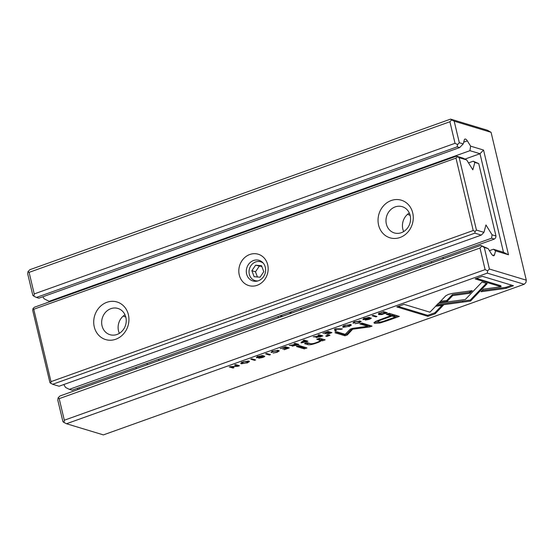 <?xml version="1.0" encoding="UTF-8"?>
<svg xmlns="http://www.w3.org/2000/svg" width="554" height="554" viewBox="0 0 554 554"><rect width="100%" height="100%" fill="white"/><g stroke="black" fill="none" stroke-linecap="round" stroke-linejoin="round"><path stroke-width="0.83" d="M29.099 272.367L34.23 293.925L455.028 143.306L449.89 121.748L29.099 272.367L28.032 271.55L29.812 269.722L450.603 119.103L487.499 130.259L491.073 132.323L454.183 121.167L459.321 142.731L463.22 143.908L464.287 139.961A4.91 1.897 -109.7 0 1 464.945 139.075A4.91 1.897 -109.7 0 1 467.354 140.889L463.677 142.205M435.984 305.732L470.519 301.064L487.201 283.627L482.015 282.062L465.332 299.492L438.602 303.107L435.984 305.732M486.274 283.35L470.277 300.06L470.533 301.057L470.277 300.06L437.175 304.534M462.825 302.103L462.59 301.099M328.799 334.921L325.669 336.043L326.86 336.403L329.99 335.281L328.799 334.921M319.526 339.152L319.769 340.156C320.773 340.572 319.616 341.396 316.286 342.621C313.425 343.653 311.424 343.972 310.282 343.584L307.2 342.656L304.52 343.612L307.761 344.595C309.326 345.073 312.2 344.567 316.376 343.071C319.118 342.102 320.794 341.271 321.389 340.572L322.504 340.8L325.184 339.837L319.478 338.259L316.743 339.235L320.15 340.433L319.907 339.429L318.148 338.736M235.679 364.58L234.654 364.947L237.881 365.917L229.183 366.9L232.978 368.05L233.982 367.697L230.879 366.755L237.901 366.291L239.48 365.73L235.679 364.58M263.288 356.104L263.385 356.52L262.16 357.372L258.718 358.223L262.471 357.538C264.48 356.79 265.165 356.305 264.528 356.09L257.776 357.358L259.127 356.437L262.949 355.55L258.642 356.319C256.627 357.06 255.969 357.552 256.668 357.787L263.51 356.617L263.275 355.613M257.776 357.358L257.402 356.257M319.935 336.929L322.857 335.883L319.056 334.734L317.954 335.128L319.672 335.648L318.28 336.146L313.204 336.825L316.819 336.797L316.196 337.608L319.866 336.638M448.511 294.34L445.804 295.76L439.37 302.484L447.064 301.445L452.653 295.607L469.785 293.274L472.292 290.663L452.549 293.35L448.511 294.34M265.581 353.874L269.376 355.024L270.484 354.629L266.682 353.48L265.581 353.874M354.442 322.74L355.592 321.902L359.373 321.555L359.955 321.936L358.673 322.837L355.017 323.716L358.964 322.996L361.194 321.562L360.543 321.126L355.149 321.77C353.258 322.47 352.614 322.94 353.217 323.183L354.442 322.74L354.103 321.639M295.968 345.509L298.89 344.463L295.088 343.314L293.987 343.709L295.697 344.228L294.306 344.726L289.236 345.405L292.851 345.377L292.228 346.188L295.898 345.211M385.051 313.619L387.378 312.788L383.576 311.639L378.354 313.806L378.735 314.589L381.796 314.568L384.995 313.363M378.354 313.806L378.735 314.589L378.514 313.668M103.397 434.897L524.188 284.278L487.298 273.122L66.501 423.741L103.397 434.897M247.063 363.05L249.494 361.52L248.878 361.104L243.137 361.866L240.706 363.389L241.322 363.805L247.001 362.794M435.139 313.765L443.345 305.212L435.652 306.251L429.952 312.186L404.005 304.34L396.789 306.923L427.93 316.341L435.139 313.765L434.904 312.761L427.695 315.344L427.93 316.341M305.067 342.247L307.955 341.216L304.153 340.066L303.052 340.461L304.721 340.966L303.474 341.409C301.293 342.178 300.573 342.677 301.321 342.898L305.005 341.984M301.03 342.704L301.321 342.898L301.21 342.427M387.752 320.544L399.351 316.396L389.164 313.315L386.311 314.34L390.792 315.69L375.82 321.285L373.943 322.823L374.774 323.37L379.989 323.017L387.752 320.544L387.585 319.824M350.246 329.152L345.211 334.339L337.282 331.943L335.004 332.76L345.017 335.786L347.296 334.969L352.711 329.194L369.76 326.929L372.059 326.105L362.046 323.079L359.768 323.896L367.704 326.292L352.379 328.39L350.246 329.152M334.491 329.208L335.198 331.465L336.389 331.036L335.641 329.187L341.153 329.332L342.393 328.889L335.71 328.771L334.491 329.208M250.74 359.186L254.542 360.335L255.643 359.941L251.848 358.791L250.74 359.186M328.134 331.486L322.906 333.356L327.483 332.012L328.778 332.407L324.914 333.792L329.228 332.545L330.385 332.892L326.798 334.471L331.936 332.629L328.134 331.486M372.087 315.752L375.882 316.902L376.99 316.507L373.188 315.358L372.087 315.752M348.985 326.569L351.416 325.039L350.8 324.623L345.059 325.385L342.628 326.908L343.245 327.324L348.923 326.313M513.468 285.726L482.326 276.308L475.11 278.891L501.086 286.75L483.49 289.126L480.983 291.736L506.197 288.329L513.468 285.726M299.105 345.551L296.425 346.513L304.291 348.888L306.971 347.933L299.105 345.551M285.504 346.742L280.276 348.618L284.853 347.275L286.148 347.67L282.734 349.186L286.598 347.801L287.748 348.154L284.16 349.733L289.306 347.891L285.504 346.742M369.795 317.982L369.892 318.398L368.666 319.249L365.224 320.101L368.978 319.409C370.986 318.668 371.672 318.183 371.035 317.968L364.283 319.236L365.633 318.315L369.456 317.428L365.148 318.19C363.133 318.938 362.475 319.423 363.175 319.665L370.017 318.495L369.781 317.49M364.283 319.236L363.909 318.135M272.52 352.067L273.662 351.229L277.45 350.876L278.032 351.264L276.744 352.164L273.087 353.036L277.042 352.323L279.264 350.89L278.614 350.447L273.226 351.098C271.328 351.797 270.684 352.268 271.287 352.51L272.52 352.067L272.173 350.966M77.775 389.614L77.463 388.299M464.965 159.102L479.999 153.714L469.944 150.681L49.154 301.3L44.126 298.8L42.866 296.757M34.23 293.925L33.905 296.196L32.838 295.386L27.7 273.821L28.032 271.55M64.319 420.223L63.987 422.487L62.927 421.677L57.789 400.113L58.122 397.848L59.181 398.658L64.319 420.223L485.117 269.604L479.979 248.04L59.181 398.658M469.944 150.681L470.609 146.145L483.552 150.058L508.503 254.792L495.56 250.872L494.493 254.819A4.91 1.897 -109.7 0 1 493.836 255.713A4.91 1.897 -109.7 0 1 491.426 253.891L488.171 248.642L484.272 247.458L489.404 269.022L526.3 280.179L491.073 132.323M470.609 146.145L467.354 140.889M58.122 397.848L59.894 396.013L480.692 245.394L488.171 248.642M484.272 247.458L480.692 245.394M38.87 298.191L459.668 147.565L457.209 146.824L36.412 297.443L38.87 298.191M33.905 296.196L36.412 297.443M459.668 147.565L463.22 143.908M457.209 146.824L457.542 144.559L459.321 142.731M489.438 250.678L493.427 249.252L503.482 252.285L479.999 153.714L483.552 150.058M301.244 308.197A15.955 14.155 106.8 0 1 300.704 309.818M278.849 317.643A15.955 14.155 106.8 0 1 277.686 316.632M443.138 257.409A13.712 12.16 106.8 0 1 443.061 258.87M420.818 266.827A13.712 12.16 106.8 0 1 420.112 265.65M158.818 359.179A13.712 12.16 106.8 0 1 158.735 360.64M136.499 368.597A13.712 12.16 106.8 0 1 135.792 367.42M125.8 317.082A19.639 17.423 106.8 0 1 123.3 316.009M410.126 215.312A19.639 17.423 106.8 0 1 407.619 214.239M79.07 387.724L79.381 389.04M49.154 301.3L50.151 301.598M449.89 121.748L451.669 119.913L450.603 119.103M457.542 144.559L455.028 143.306M487.298 273.122L487.631 270.851L485.117 269.604M63.987 422.487L66.501 423.741M526.3 280.179L525.968 282.45L524.188 284.278M479.979 248.04L481.758 246.211M147.226 363.327A13.712 12.16 -73.2 0 0 147.149 364.781M431.545 261.557A13.712 12.16 -73.2 0 0 431.476 263.012M487.631 270.851L489.404 269.022M454.183 121.167L451.669 119.913M495.56 250.872L493.427 249.252M503.482 252.285L508.503 254.792M241.98 362.96L241.101 362.808M248.871 361.097L248.157 361.506M243.587 361.991L241.994 363.029L242.534 363.382L246.655 362.918L248.247 361.887L243.525 361.727M441.967 305.399L434.904 312.761M427.695 315.344L398.194 306.417M379.386 313.737L378.59 313.619M381.159 312.802C379.386 313.439 378.964 313.896 379.892 314.173L385.854 313.058L382.925 312.172L381.09 312.525M379.178 312.865L379.892 314.173M385.667 312.269L385.854 313.058M304.534 340.184L304.721 340.966M303.592 341.679L302.484 342.476L306.41 341.479L303.523 341.396M302.068 341.354L302.484 342.476M306.224 340.696L306.41 341.479M304.998 340.322L305.192 341.112M295.511 343.438L295.697 344.228M294.541 344.948L293.357 345.751L297.304 344.713L294.479 344.664M292.955 344.636L293.357 345.751M297.117 343.923L297.304 344.713M295.974 343.584L296.161 344.366M360.571 321.133L359.858 321.535M269.189 354.241L269.376 355.024M470.914 290.85L469.55 292.27L452.417 294.603L446.829 300.441L440.506 301.3M446.829 300.441L447.064 301.445M452.417 294.603L452.653 295.607M469.55 292.27L469.785 293.274M397.703 315.898L395.237 316.777M390.792 315.69L390.556 314.693L387.717 313.834M379.753 322.012L374.22 322.262M390.722 315.406L391.726 315.046L391.969 316.05L383.479 319.083C378.701 320.662 376.99 321.639 378.361 322.019L377.71 320.454M391.726 315.046L395.071 316.057L395.307 317.054L391.969 316.05M378.361 322.019C379.615 322.442 382.433 321.805 386.817 320.094L395.307 317.054M352.275 328.397L347.06 333.972L344.782 334.782L336.41 332.255M344.782 334.782L345.017 335.786M347.06 333.972L347.296 334.969M352.51 328.37L352.711 329.194M370.418 325.607L367.676 326.174M369.525 325.925L369.76 326.929M367.704 326.292L367.468 325.295L361.173 323.391M336.008 330.087L334.955 330.461L334.554 329.187M334.955 330.461L335.198 331.465M335.558 328.827L335.641 329.187M341.042 328.868L341.153 329.332M254.355 359.546L254.542 360.335M328.591 331.617L328.778 332.407M329.041 331.756L329.228 332.545M330.198 332.102L330.385 332.892M375.695 316.112L375.882 316.902M319.485 334.858L319.672 335.648M318.515 336.368L317.331 337.171L321.272 336.133L318.446 336.084M316.93 336.063L317.331 337.171M321.085 335.343L321.272 336.133M319.949 335.004L320.136 335.786M261.647 355.495L261.765 355.973M237.708 365.19L237.881 365.917M232.812 367.344L232.978 368.05M230.796 366.402L230.879 366.755M237.811 365.924L237.901 366.291M310.462 343.639L305.926 343.113M323.321 339.422L321.147 339.567L320.129 340.35M321.147 339.567L321.389 340.572M322.269 339.796L322.504 340.8M326.694 335.676L326.86 336.403M470.298 300.06L470.533 301.057M472.791 297.45L473.026 298.447M343.902 326.479L343.023 326.327M350.786 324.616L350.08 325.025M345.509 325.51L343.916 326.548L344.456 326.902L348.577 326.438L350.17 325.406L345.447 325.246M511.82 285.227L505.954 287.332L506.197 288.329M501.086 286.75L500.851 285.746L476.516 278.385M505.954 287.332L482.125 290.552M305.323 347.434L304.056 347.891L297.83 346.008M304.056 347.891L304.291 348.888M285.961 346.88L286.148 347.67M286.404 347.019L286.598 347.801M287.561 347.365L287.748 348.154M368.154 317.373L368.271 317.851M278.648 350.46L277.935 350.862M456.51 156.152L462.943 158.098L466.71 159.968L459.19 157.696L456.51 156.152L34.293 307.276L32.956 308.647L32.714 310.351L49.957 382.738L52.637 384.289L59.07 386.235L481.288 235.104L474.854 233.158L52.637 384.289M481.288 235.104L483.954 232.355L485.955 224.952L492.07 234.813L495.969 235.99L478.725 163.603L474.826 162.426L472.825 169.829L466.71 159.968M474.854 233.158L475.103 231.454L476.44 230.083L483.954 232.355M63.779 384.545L65.587 387.468L69.354 389.344L491.571 238.213L492.07 234.813M69.354 389.344L72.172 390.196L494.39 239.065L491.571 238.213M459.19 157.696L476.44 230.083M468.518 162.89L473.227 161.207L478.725 163.603M239.273 274.978A16.371 14.515 106.8 0 1 257.423 254.009A16.371 14.515 106.8 0 1 263.773 280.684A16.371 14.515 106.8 0 1 239.273 274.978M94.27 326.881A19.639 17.423 106.8 0 1 116.042 301.715A19.639 17.423 106.8 0 1 123.674 333.73A19.639 17.423 106.8 0 1 94.27 326.881M378.59 225.111A19.639 17.423 106.8 0 1 400.369 199.946A19.639 17.423 106.8 0 1 407.993 231.96A19.639 17.423 106.8 0 1 378.59 225.111M51.003 381.651L473.22 230.519L455.977 158.132L33.759 309.257L51.003 381.651L50.753 383.347M475.103 231.454L473.22 230.519M32.956 308.647L33.759 309.257M455.977 158.132L457.306 156.761M495.969 235.99L495.719 237.694L494.39 239.065M410.182 215.534A13.712 12.16 -73.2 0 0 402.239 206.677A13.712 12.16 -73.2 0 0 389.912 210.465A13.712 12.16 -73.2 0 0 386.367 224.058A13.712 12.16 -73.2 0 0 394.303 232.922A13.712 12.16 -73.2 0 0 406.629 229.127A13.712 12.16 -73.2 0 0 410.182 215.534M409.309 213.006A13.712 12.16 -73.2 0 0 403.693 231.565M125.855 317.303A13.712 12.16 -73.2 0 0 117.919 308.446A13.712 12.16 -73.2 0 0 105.592 312.241A13.712 12.16 -73.2 0 0 102.04 325.828A13.712 12.16 -73.2 0 0 109.983 334.692A13.712 12.16 -73.2 0 0 122.309 330.897A13.712 12.16 -73.2 0 0 125.855 317.303M124.989 314.776A13.712 12.16 -73.2 0 0 119.373 333.335M265.318 267.291A10.768 9.55 -73.2 0 0 259.078 260.332A10.768 9.55 -73.2 0 0 249.397 263.309A10.768 9.55 -73.2 0 0 246.613 273.988A10.768 9.55 -73.2 0 0 252.846 280.947A10.768 9.55 -73.2 0 0 262.527 277.963A10.768 9.55 -73.2 0 0 265.318 267.291M474.826 162.426L473.227 161.207M263.337 263.219A9.82 8.712 -73.2 0 0 254.584 262.416A9.82 8.712 -73.2 0 0 249.106 270.484A9.82 8.712 -73.2 0 0 257.991 280.899M263.787 271.695L261.536 265.705L255.581 265.214L251.869 270.712L254.12 276.702L260.082 277.194L263.787 271.695M261.848 266.529L255.581 265.214M259.196 266.308L255.491 271.806L251.869 270.712M255.491 271.806L257.43 276.972M291.612 311.646A13.095 11.613 106.8 0 1 289.091 313.979M283.046 316.14A13.095 11.613 106.8 0 1 279.895 315.842M492.762 255.436L494.493 254.819M290.954 345.031L291.092 345.627M359.227 320.946L359.373 321.555M379.781 322.144L379.989 323.017M374.539 322.366L374.774 323.37M383.313 318.37L383.479 319.083M314.921 336.458L315.067 337.047M307.525 343.591L307.761 344.595M316.272 342.628L316.376 343.071M277.305 350.267L277.45 350.876M241.994 363.029L241.759 362.025M248.247 361.887L248.005 360.883M359.719 320.932L359.955 321.936M343.916 326.548L343.674 325.544M350.17 325.406L349.927 324.402M277.789 350.26L278.032 351.264"/></g></svg>
